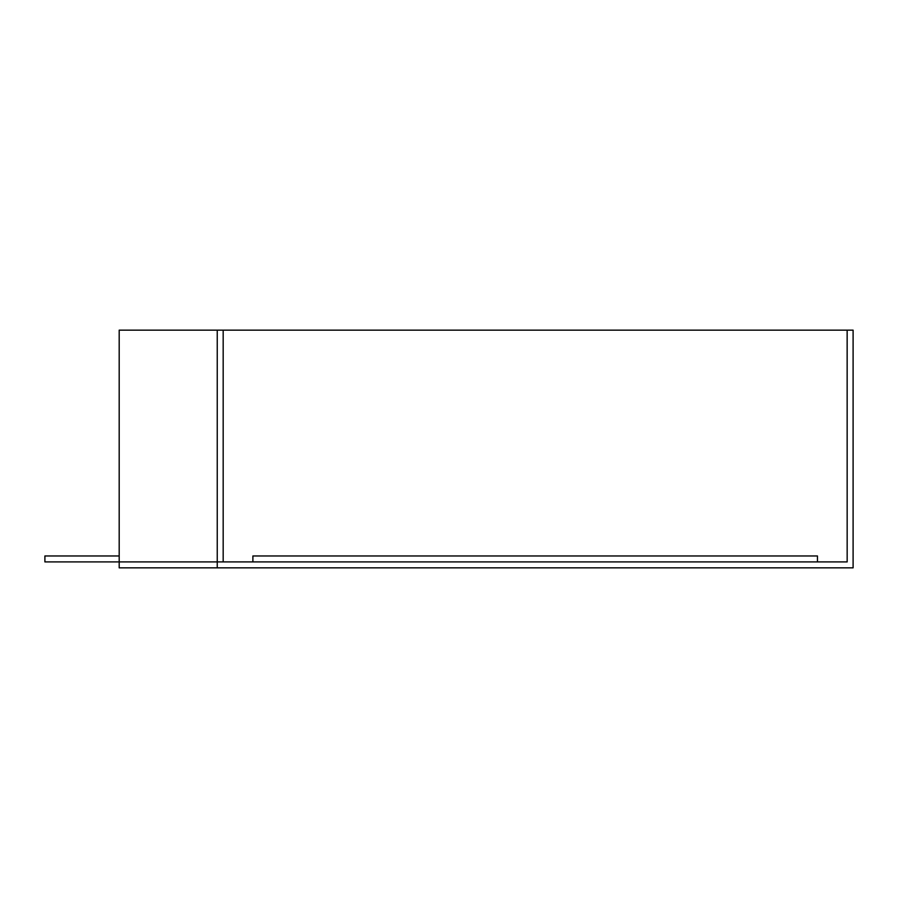 <?xml version="1.0" encoding="UTF-8"?>
<svg xmlns="http://www.w3.org/2000/svg" width="898" height="898" viewBox="0 0 898 898"><rect width="100%" height="100%" fill="white"/><g stroke="black" fill="none" stroke-linecap="round" stroke-linejoin="round"><path stroke-width="1.35" d="M853.1 330.15L853.1 567.85L217.237 567.85L217.237 561.912L847.162 561.912L847.162 330.15L853.1 330.15M217.237 567.85L119.187 567.85L119.187 561.912L217.237 561.912L44.9 561.912L44.9 555.963L119.187 555.963M847.162 561.912L847.14 330.15L223.175 330.15L223.175 561.912L217.237 561.912L217.237 330.15L223.175 330.15M817.449 561.912L817.449 555.963L252.888 555.963L252.888 561.912M119.187 561.912L119.187 330.15L217.237 330.15"/></g></svg>
